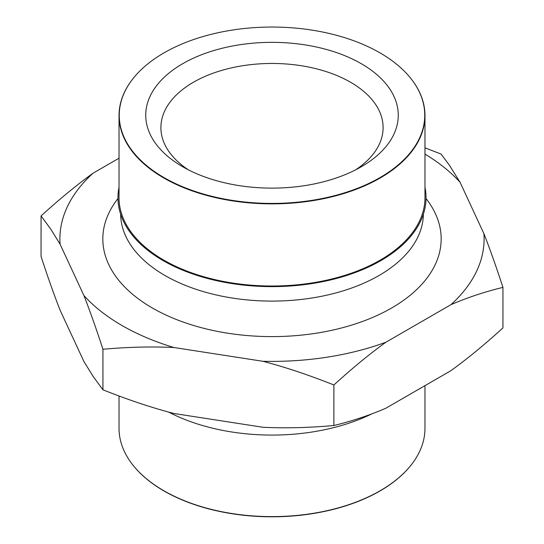 <?xml version="1.0" encoding="UTF-8"?>
<svg xmlns="http://www.w3.org/2000/svg" width="544" height="544" viewBox="0 0 544 544"><rect width="100%" height="100%" fill="white"/><g stroke="black" fill="none" stroke-linecap="round" stroke-linejoin="round"><path stroke-width="0.82" d="M117.973 198.533L117.565 199.063A169.177 97.675 0 0 0 152.374 307.999A169.177 97.675 0 0 0 367.941 319.382A169.177 97.675 0 0 0 426.435 199.063L426.027 198.533M424.973 187.272A154.034 88.93 180 0 1 378.638 261.875A154.034 88.93 180 0 1 165.362 261.875A154.034 88.93 180 0 1 119.027 187.272M411.543 79.363A152.973 88.318 180 0 1 411.645 79.492A152.973 88.318 180 0 1 424.973 115.546L424.973 197.703A152.973 88.318 180 0 1 330.541 279.296A152.973 88.318 180 0 1 163.832 260.148A152.973 88.318 180 0 1 119.027 197.703L119.027 115.546A152.973 88.318 180 0 1 132.355 79.492A152.973 88.318 180 0 1 132.457 79.363M424.973 115.546A152.973 88.318 180 0 1 330.541 197.146A152.973 88.318 180 0 1 163.832 177.997A152.973 88.318 180 0 1 119.027 115.546M380.011 52.877A152.748 88.189 0 0 0 132.559 79.234A152.748 88.189 0 0 0 272 203.422A152.748 88.189 0 0 0 411.441 79.234A152.748 88.189 0 0 0 380.011 52.877M182.723 166.777A126.256 72.889 0 0 0 361.277 166.777A126.256 72.889 0 0 0 361.27 63.689A126.256 72.889 0 0 0 182.73 63.689A126.256 72.889 0 0 0 182.723 166.777L182.723 166.777M355.579 169.864A111.105 64.144 0 0 0 383.105 127.602A111.105 64.144 0 0 0 272 63.458A111.105 64.144 0 0 0 160.895 127.602A111.105 64.144 0 0 0 188.421 169.864M411.543 464.481A152.748 88.189 180 0 1 411.441 464.617A152.748 88.189 180 0 1 272 516.8A152.748 88.189 180 0 1 132.559 464.617A152.748 88.189 180 0 1 132.457 464.481M119.027 395.998L119.027 428.298A152.973 88.318 0 0 0 132.355 464.352A152.973 88.318 0 0 0 163.832 490.742A152.973 88.318 0 0 0 380.168 490.742A152.973 88.318 0 0 0 411.645 464.352A152.973 88.318 0 0 0 424.973 428.298L424.973 385.648M168.64 412.08A154.034 88.93 0 0 0 371.654 413.957M41.058 215.927L41.058 256.462C47.784 277.08 54.128 294.991 60.092 310.189L83.912 361.508L93.14 376.455L102.938 389.796C128.037 399.806 151.715 407.708 173.971 413.501L262.854 427.251C285.11 428.346 308.781 427.768 333.88 425.524C352.254 421.042 369.58 415.276 385.873 408.218L450.942 370.654C467.235 358.897 484.568 344.651 502.942 327.916L502.942 287.382C484.568 291.856 467.235 297.622 450.942 304.681L385.873 342.244C369.58 354.001 352.254 368.247 333.88 384.982C308.781 374.972 285.11 367.071 262.854 361.277L173.971 347.528C151.715 346.44 128.037 347.011 102.938 349.262C96.22 328.644 89.876 310.733 83.912 295.535L60.092 244.215L50.864 229.269L41.058 215.927C59.432 199.192 76.765 184.946 93.058 173.189L119.027 158.195M424.973 147.846L441.062 154.047L449.5 165.396L460.088 182.335L483.908 233.655C489.872 248.853 496.216 266.764 502.942 287.382M460.088 182.335A212.106 122.454 0 0 0 424.973 154.108M93.058 173.189A212.106 122.454 0 0 0 60.092 244.215M83.912 295.535A212.106 122.454 0 0 0 173.971 347.528M262.854 361.277A212.106 122.454 0 0 0 385.873 342.244M450.942 304.681A212.106 122.454 0 0 0 483.908 233.655M102.938 389.796L102.938 349.262M333.88 425.524L333.88 384.982M120.652 214.241A151.348 87.38 0 0 0 164.982 275.509A151.348 87.38 0 0 0 329.508 294.549A151.348 87.38 0 0 0 423.348 214.241"/></g></svg>
